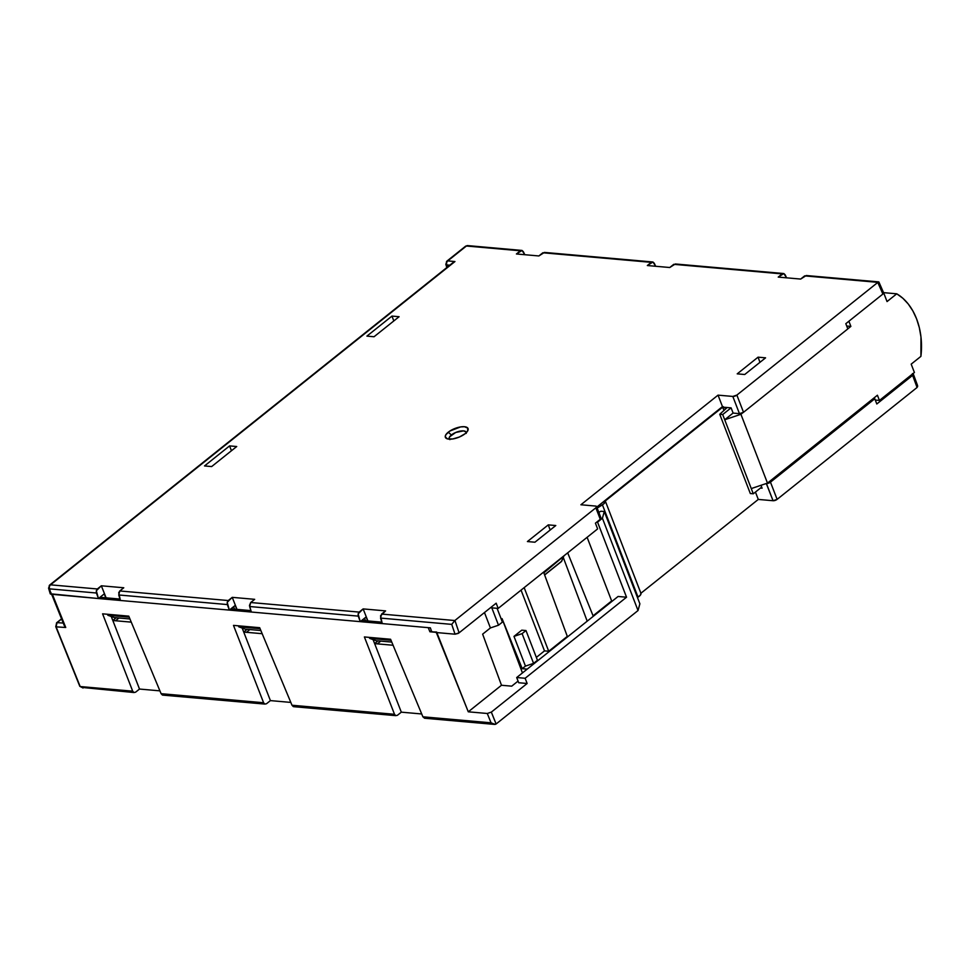 <?xml version="1.0" encoding="UTF-8"?>
<svg xmlns="http://www.w3.org/2000/svg" width="970" height="970" viewBox="0 0 970 970"><rect width="100%" height="100%" fill="white"/><g stroke="black" fill="none" stroke-linecap="round" stroke-linejoin="round"><path stroke-width="1.45" d="M55.933 626.232L56.987 622.667A1.212 0.691 -129.7 0 0 56.478 623.237M466.303 432.656A9.118 3.589 -21.1 0 0 460.677 431.019A9.118 3.589 -21.1 0 0 451.377 434.984L448.261 432.183A12.161 4.789 158.9 0 1 462.387 426.715A12.161 4.789 158.9 0 1 467.698 430.898A12.161 4.789 158.9 0 1 465.151 433.675L467.479 431.25L467.855 428.182L464.472 426.727L460.653 426.909L449.934 430.995L445.921 434.621L445.242 436.803L447.437 438.876L452.76 438.961L459.404 437.009L465.151 433.675A12.161 4.789 158.9 0 1 447.194 438.804A12.161 4.789 158.9 0 1 448.261 432.183L451.377 434.984A9.118 3.589 -21.1 0 0 449.401 439.18M377.33 643.862L393.08 645.256L374.638 643.619L373.074 639.606L401.325 712.162L397.397 715.302L401.325 712.162L374.638 643.619L377.961 640.867L374.638 643.619L377.33 643.862M380.774 641.109L377.366 643.837L380.774 641.109M246.428 632.307L262.179 633.701L243.737 632.064L242.173 628.039L270.412 700.607L266.495 703.747L270.412 700.607L243.737 632.064L247.059 629.312L243.737 632.064L242.173 628.039L243.737 632.064L246.428 632.307M249.872 629.554L246.465 632.282L249.872 629.554M115.527 620.751L131.265 622.134L112.835 620.509L111.259 616.483L139.51 689.052L135.594 692.18L139.51 689.052L112.835 620.509L116.157 617.745L112.835 620.509L111.259 616.483L112.835 620.509L115.527 620.751L118.971 617.999L115.563 620.715M563.255 557.398L587.202 621.176L563.255 557.398M593.834 615.865L593.07 615.804L567.692 552.839L593.07 615.804L611.658 600.939L593.834 615.865M543.576 572.106L567.304 636.393L568.056 636.465L548.717 651.258L524.164 587.626L548.717 651.258L567.304 636.393L543.576 572.106M544.364 571.488L543.855 572.858L563.849 556.101L561.412 561.424L544.594 574.87L561.594 561.436L544.643 574.992L561.594 561.436L563.849 556.101L544.364 571.488M390.789 640.248L390.401 639.242L390.789 640.248L369.679 638.381L376.166 640.709L369.679 638.381L369.291 637.375L369.679 638.381L390.789 640.248M238.377 625.82L238.778 626.826L245.264 629.154L238.778 626.826L238.377 625.82M107.476 614.265L107.864 615.271L114.351 617.587L107.864 615.271L107.476 614.265M259.887 628.693L259.499 627.687L259.887 628.693L238.778 626.826L259.887 628.693M128.986 617.138L128.598 616.132L128.986 617.138L107.864 615.271L128.986 617.138M367.909 620.945L363.144 608.905L385.587 610.894L380.519 615.853L382.253 623.589L430.365 627.845L360.246 621.649L358.124 613.877L363.144 608.905L367.909 620.945M51.774 594.283L98.443 598.538L99.995 597.29L120.001 599.06L99.995 597.29L104.275 593.882L105.9 597.811L104.275 593.882L98.443 598.538L229.344 610.094L230.896 608.845L250.903 610.615L230.896 608.845L235.177 605.438L236.801 609.366L235.177 605.438L229.344 610.094L360.246 621.649L361.798 620.412L381.804 622.17L361.798 620.412L366.078 616.993L367.703 620.933L366.078 616.993L360.246 621.649L358.245 616.12L249.642 606.529L251.339 612.034L382.253 623.589L380.543 618.084L451.741 624.377L380.543 618.084L381.598 614.071L385.587 610.894L363.144 608.905L359.155 612.094L250.696 602.515L249.472 605.438L251.339 612.034L229.344 610.094L227.21 602.321L232.242 597.35L254.686 599.327L250.696 602.515L254.686 599.327L232.242 597.35L237.007 609.39L232.242 597.35L228.253 600.539L119.795 590.96L118.716 592.743L120.438 600.478L229.344 610.094L227.344 604.565L118.74 594.974L120.438 600.478L98.443 598.538L96.309 590.766L101.341 585.795L123.772 587.771L119.795 590.96L123.772 587.771L101.341 585.795L106.106 597.835L101.341 585.795L97.352 588.972L50.525 584.837L454.954 261.548L447.776 260.906L466.4 246.016L520.405 250.793L516.416 253.97L538.859 255.959L542.848 252.77L651.306 262.349L647.329 265.537L669.761 267.514L673.75 264.325L782.208 273.904L778.231 277.093L800.674 279.069L804.651 275.88L877.886 282.355L736.873 395.081L732.823 396.439L718.043 395.142L580.897 504.764L595.677 506.073L596.598 506.655L595.847 507.807L454.833 620.533L381.598 614.071L454.833 620.533L451.741 624.377L455.039 634.198L436.876 632.586L455.039 634.198L451.741 624.377L454.93 620.461L459.089 632.828L458.192 633.41L455.039 634.198L459.089 632.828L496.167 603.194L459.089 632.828L454.93 620.461L595.847 507.807L600.272 519.289L601.024 518.125L600.103 517.543M431.638 631.603L436.876 632.586L431.638 631.603L430.365 627.845L431.638 631.603M596.574 506.534L601 518.004A3.043 1.2 -21.1 0 1 600.272 519.289L595.422 523.169L597.629 528.905L498.18 608.408L496.167 603.194L498.18 608.408L597.629 528.905L595.422 523.169L600.272 519.289L595.847 507.807A3.043 1.2 158.9 0 0 596.574 506.534A3.043 1.2 158.9 0 0 595.677 506.073L580.897 504.764L718.043 395.142L732.823 396.439L739.455 413.656L733.126 413.087L731.113 407.873L723.511 407.206L731.113 407.873L733.126 413.087L739.455 413.656A3.043 1.2 -21.1 0 0 743.517 412.286L847.828 328.903L845.816 323.689L882.882 294.055L883.379 292.503M596.78 507.08L723.305 406.685L722.468 406.612L718.043 395.142L722.468 406.612L596.78 507.08M527.413 541.551L548.28 524.879L550.172 530.032L548.28 524.879L527.413 541.551L534.919 542.218L555.786 525.534L548.28 524.879L555.786 525.534L534.919 542.218L527.413 541.551M737.212 373.85L758.067 357.166L759.959 362.319L758.067 357.166L737.212 373.85L744.717 374.505L765.572 357.833L758.067 357.166L765.572 357.833L744.717 374.505L737.212 373.85M104.275 593.882L105.791 597.799L104.275 593.882M878.905 282.343L806.252 275.529L800.674 279.069L778.231 277.093L783.845 273.552L675.338 263.973L669.761 267.514L647.329 265.537L652.943 261.997L544.437 252.418L538.859 255.959L516.416 253.97L522.042 250.442L466.4 246.016A3.043 2.183 -85 0 1 467.673 245.604A3.043 2.183 95 0 0 466.4 246.016A3.043 1.746 -128.6 0 0 465.503 246.259A3.043 1.746 51.4 0 1 466.4 246.016L447.776 260.906A3.043 1.746 -128.6 0 0 446.879 261.148A3.043 1.746 51.4 0 1 447.776 260.906A3.043 2.183 95 0 0 446.782 264.931L449.777 265.198L446.782 264.931A3.043 2.183 -85 0 1 447.776 260.906L454.954 261.548L50.525 584.837A3.043 1.746 -128.6 0 0 49.628 585.08A3.043 1.746 51.4 0 1 50.525 584.837A3.043 2.183 95 0 0 49.531 588.863A3.043 2.183 -85 0 1 50.525 584.837L97.352 588.972L96.309 590.766L96.43 593.009L49.531 588.863L96.43 593.009L98.443 598.538L50.246 593.773L52.441 594.477L65.742 627.493L56.114 626.85L80.183 686.542L132.696 691.173L102.59 613.828L128.767 616.144L161.093 693.683L263.597 702.741L233.491 625.383L259.669 627.699L291.994 705.238L394.511 714.296L364.393 636.951L390.583 639.254L422.896 716.806L491.05 722.82L487.279 713.484L468.28 711.81L436.257 632.343L429.916 631.785L431.31 630.67L429.916 631.785L428.255 627.651L429.916 631.785L436.621 632.04L468.28 711.81L501.49 685.256L468.28 711.81L487.279 713.484L491.05 722.82L493.803 724.299L496.082 724.008L491.341 712.113L487.279 713.484L491.341 712.113L527.146 683.486L491.341 712.113L496.119 723.984L495.112 724.396L491.05 722.82L422.896 716.806L390.583 639.254L364.393 636.951L394.511 714.296L395.76 715.642L397.397 715.302L395.76 715.642L394.511 714.296L291.994 705.238L259.669 627.699L233.491 625.383L263.597 702.741L264.858 704.087L266.495 703.747L264.858 704.087L263.597 702.741L161.093 693.683L128.767 616.144L102.59 613.828L132.696 691.173L133.957 692.531L135.594 692.18L133.957 692.531L132.696 691.173L80.183 686.542L83.08 688.009M50.416 593.228L50.998 592.621M785.179 274.825L786.573 277.82L783.845 273.552L785.179 274.825M654.277 263.27L655.671 266.265L652.943 261.997L654.277 263.27M523.363 251.715L524.77 254.71L522.042 250.442L523.363 251.715M366.915 336.117L374.044 336.748L399.106 316.717L391.977 316.087L366.915 336.117L374.044 336.748L399.106 316.717L391.977 316.087L366.915 336.117M204.524 465.939L211.654 466.57L236.716 446.527L229.587 445.897L204.524 465.939L211.654 466.57L236.716 446.527L229.587 445.897L204.524 465.939M878.674 283.082L883.634 292.892L882.882 294.055L877.789 282.428L736.873 395.081L743.517 412.286L739.455 413.656L732.823 396.439A3.043 1.2 158.9 0 0 736.873 395.081L743.517 412.286L847.828 328.903L845.816 323.689L882.882 294.055L877.789 282.428L878.48 281.943M365.496 620.739L364.587 618.375L365.496 620.739M234.594 609.172L233.685 606.82L234.594 609.172M48.864 588.632L51.167 594.367L49.531 588.863A3.043 1.212 163.5 0 1 48.609 588.317A3.043 1.212 163.5 0 1 49.373 587.129A3.043 1.746 51.4 0 1 49.628 585.08L48.609 588.317L50.258 593.87M446.115 264.701L447.425 267.077L446.782 264.931A3.043 1.212 163.5 0 1 445.861 264.386A3.043 1.212 163.5 0 1 446.624 263.197A3.043 1.746 51.4 0 1 446.879 261.148L445.861 264.386L446.806 267.575M231.43 450.759L229.587 445.897L231.43 450.759M393.82 320.937L391.977 316.087L393.82 320.937M391.759 642.079L376.166 640.709L391.759 642.079M260.857 630.524L245.264 629.154L260.857 630.524M129.944 618.969L114.351 617.587L129.944 618.969M498.18 608.408L490.493 607.729L498.18 608.408M806.252 275.529L878.723 281.894M675.338 263.973L783.845 273.552M544.437 252.418L652.943 261.997M50.246 593.773L51.167 594.367M453.524 262.239L452.432 263.197M446.879 261.148L465.503 246.259L467.673 245.604L522.042 250.442M118.74 594.974L227.344 604.565L227.21 602.321L228.253 600.539L119.795 590.96L118.74 594.974M249.642 606.529L358.245 616.12L358.124 613.877L359.155 612.094L250.696 602.515L249.642 606.529M466.218 433.42L466.073 431.977L463.539 430.886L455.682 432.487L449.631 436.803L449.11 438.44L449.898 439.628M605.292 500.969L603.813 503.818L597.18 508.11L602.418 504.837L638.03 597.132L637.448 597.496L638.03 597.132A7.299 2.874 -21.1 0 0 640.903 593.264L640.418 595.071L638.03 597.132L602.418 504.837A7.299 2.874 158.9 0 0 605.292 500.969L722.662 407.133L605.292 500.969L640.903 593.252A7.299 2.874 -21.1 0 0 640.903 593.252L605.292 500.969M598.817 512.342L600.903 511.226L604.274 511.517L602.418 518.247L596.792 522.066L597.556 522.139L626.535 597.217L618.084 596.477L516.695 677.533L518.707 682.747L527.146 683.486L525.134 678.272L626.535 597.217L597.556 522.139L602.418 518.247L638.03 610.542L496.119 723.984L638.03 610.542L639.885 603.813L638.03 610.542L602.418 518.247L604.274 511.517L639.885 603.813L604.274 511.517L600.903 511.226L598.817 512.342M723.232 406.672L722.662 407.133L723.947 410.455L722.662 407.133L723.232 406.672M484.466 612.543L490.408 627.942L482.636 634.15L501.49 685.256L511.711 686.166L518.065 681.086L511.711 686.166L501.49 685.256L482.636 634.15L490.408 627.942L498.507 625.213L502.399 622.11L497.076 608.311L502.399 622.11L498.507 625.213L491.814 607.85L498.507 625.213L490.408 627.942L484.466 612.543M521.048 590.124L544.497 650.882L536.349 657.393L544.497 650.882L548.717 651.258L544.497 650.882L521.048 590.124M521.763 630.173L513.991 636.381L525.461 666.099L522.236 668.682L502.06 618.63L501.284 619.236L502.06 618.63L522.442 672.938L502.06 618.63L522.236 668.682L525.461 666.099L533.573 663.371L537.453 660.267L525.982 630.536L521.763 630.173L525.982 630.536L522.102 633.64L513.991 636.381L521.763 630.173M917.074 387.479L777.115 499.368L773.054 500.726L758.285 499.429L640.903 593.252L758.285 499.429L755.436 492.069L758.285 499.429L773.054 500.726A3.043 1.2 -21.1 0 0 777.115 499.368L770.471 482.151L874.782 398.767L876.795 403.981L912.612 375.354L917.074 387.479L777.115 499.368L770.471 482.151L874.782 398.767L873.17 398.621L874.782 398.767L876.795 403.981L912.612 375.354L917.074 387.479M421.72 713.968L401.325 712.162L421.72 713.968M290.818 702.413L270.412 700.607L290.818 702.413M159.917 690.858L139.51 689.052L159.917 690.858M587.105 537.319L611.658 600.939L612.409 601.012L611.658 600.939L587.105 537.319M527.219 669.118L522.236 668.682L527.219 669.118M760.48 488.031L762.093 488.177L760.989 485.303L762.093 488.177L760.48 488.031M766.3 483.509L773.054 500.726L766.421 483.521L770.471 482.151A3.043 1.2 158.9 0 1 766.421 483.521L766.3 483.509M56.636 622.776A1.212 0.691 50.3 0 1 56.987 622.667L57.024 622.643A1.212 0.703 -128.6 0 0 56.672 622.74A1.212 0.703 51.4 0 1 57.024 622.643L61.607 618.981L57.024 622.643L63.244 623.067L57.024 622.643L56.114 626.85L65.742 627.493L52.441 594.477L51.507 593.882M912.443 373.62L913.364 374.202L912.612 375.354L913.364 374.202L912.443 373.62L913.364 374.202M425.054 718.212L422.896 716.806L424.593 718.236L494.421 724.396M162.402 695.041L161.093 693.683L162.778 695.114L264.858 704.087M293.304 706.596L291.994 705.238L293.68 706.681L395.76 715.642M518.707 682.747L516.695 677.533L525.134 678.272L527.146 683.486L518.707 682.747M525.134 678.272L516.695 677.533L618.084 596.477L626.535 597.217L525.134 678.272M525.982 630.536L522.102 633.64L533.573 663.371L537.453 660.267L525.982 630.536M522.102 633.64L513.991 636.381L525.461 666.099L533.573 663.371L522.102 633.64M64.093 625.104L64.699 626.341M84.378 687.657L133.957 692.531M495.112 724.396L493.803 724.299M917.596 386.654L917.559 385.551L917.596 386.654M916.977 384.326L917.559 385.551L916.977 384.326M79.94 685.948L55.763 626.668L56.684 622.74A1.212 0.703 -128.6 0 0 56.66 622.752L61.546 618.848M79.819 686.348L55.763 626.668M723.487 407.157L722.868 407.655L723.947 410.455L722.868 407.655L723.487 407.157M850.872 326.393L847.804 328.842L850.872 326.393L846.713 326.029L850.872 326.393L848.883 321.228L850.872 326.393M742.923 412.686L740.922 414.287L767.488 483.108L877.426 395.226L879.438 400.44L914.407 372.48L911.194 364.138L920.906 356.378L920.966 336.966L919.317 327.63L916.601 318.887L912.879 310.933L908.247 303.986L902.827 298.226L896.753 293.813L887.041 301.573L883.828 293.231L883.318 293.631L883.828 293.231L887.041 301.573L896.753 293.813A60.807 43.589 -85 0 1 920.906 356.378L911.194 364.138L914.407 372.48L879.438 400.44L875.292 400.064L879.438 400.44L877.426 395.226L767.488 483.108L740.922 414.287L724.711 419.755L753.278 493.791L750.331 493.536L719.74 414.275L726.663 407.994L722.868 407.655L726.663 407.994L719.74 414.275L722.698 414.529L719.74 414.275L750.331 493.536L753.278 493.791L761.68 487.086L753.278 493.791L751.265 488.577L767.488 483.108L751.265 488.577L724.711 419.755L733.102 413.038L724.711 419.755L722.698 414.529L724.711 419.755L740.922 414.287L742.923 412.686M731.04 407.873L722.698 414.529L731.04 407.873M883.549 292.637L896.753 293.813L883.549 292.637M878.893 282.003L883.597 292.746M453.123 262.518L49.628 585.08M51.543 594.016L64.214 625.468M917.462 385.26L913.34 374.08"/></g></svg>
